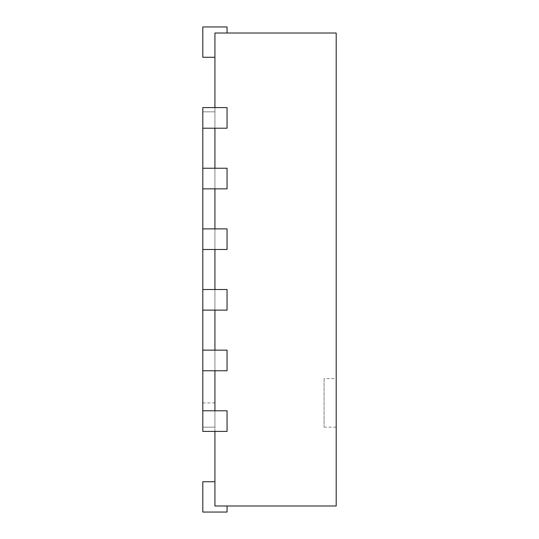 <?xml version="1.0" encoding="UTF-8"?>
<svg xmlns="http://www.w3.org/2000/svg" width="539" height="539" viewBox="0 0 539 539"><rect width="100%" height="100%" fill="white"/><g stroke="black" fill="none" stroke-linecap="round" stroke-linejoin="round"><path stroke-width="0.4" stroke-dasharray="2.69 2.02" d="M202.799 410.785L227.054 410.785L202.799 410.785L214.926 410.785L214.926 431.402L202.799 431.402L202.799 111.842L202.799 128.215L214.926 128.215L214.926 33.014L214.926 57.269L214.926 33.014L214.926 57.269L214.926 33.014L214.926 57.269L214.926 33.014L214.926 57.269L214.926 33.014L214.926 57.269L214.926 33.014L214.926 57.269L214.926 33.014L336.201 33.014L336.201 505.986L214.926 505.986L214.926 107.598L227.054 107.598L227.054 128.215L214.926 128.215L227.054 128.215L227.054 107.598L202.799 107.598L202.799 128.215L227.054 128.215L227.054 107.598L214.926 107.598M214.926 188.852L202.799 188.852L202.799 168.235L202.799 188.852L214.926 188.852L214.926 168.235L227.054 168.235L227.054 188.852L214.926 188.852L227.054 188.852L227.054 168.235L202.799 168.235L202.799 188.852L227.054 188.852L227.054 168.235L214.926 168.235M214.926 249.49L202.799 249.49L202.799 228.873L202.799 249.49L214.926 249.49L214.926 228.873L227.054 228.873L227.054 249.49L214.926 249.49L227.054 249.49L227.054 228.873L202.799 228.873L202.799 249.49L227.054 249.49L227.054 228.873L214.926 228.873M214.926 310.127L202.799 310.127L202.799 289.51L202.799 310.127L214.926 310.127L214.926 289.51L227.054 289.51L227.054 310.127L214.926 310.127L227.054 310.127L227.054 289.51L202.799 289.51L202.799 310.127L227.054 310.127L227.054 289.51L214.926 289.51M214.926 370.765L202.799 370.765L202.799 350.148L202.799 370.765L214.926 370.765L214.926 350.148L227.054 350.148L227.054 370.765L214.926 370.765L227.054 370.765L227.054 350.148L202.799 350.148L202.799 370.765L227.054 370.765L227.054 350.148L214.926 350.148M202.799 402.902L214.926 402.902L214.926 427.157L214.926 111.842L214.926 402.902M202.799 111.842L214.926 111.842L202.799 111.842M202.799 427.157L214.926 427.157L202.799 427.157M214.926 505.986L214.926 481.731L214.926 505.986L214.926 481.731L214.926 505.986L214.926 481.731L214.926 505.986L214.926 481.731L214.926 505.986L214.926 481.731L214.926 505.986L214.926 481.731L214.926 505.986L227.054 505.986L214.926 505.986M214.926 431.402L227.054 431.402L227.054 410.785L227.054 431.402L202.799 431.402L227.054 431.402L227.054 410.785L214.926 410.785M214.926 481.731L202.799 481.731L214.926 481.731L202.799 481.731L214.926 481.731L202.799 481.731L214.926 481.731L202.799 481.731L214.926 481.731L202.799 481.731L202.799 512.05L227.054 512.05L202.799 512.05L227.054 512.05L202.799 512.05L227.054 512.05L202.799 512.05L227.054 512.05L202.799 512.05L227.054 512.05L202.799 512.05L202.799 481.731L202.799 512.05L202.799 481.731L202.799 512.05L202.799 481.731L202.799 512.05L202.799 481.731L202.799 512.05L202.799 481.731L214.926 481.731L202.799 481.731L202.799 512.05L227.054 512.05L227.054 505.986M214.926 33.014L227.054 33.014L214.926 33.014M214.926 57.269L202.799 57.269L202.799 26.95L227.054 26.95L227.054 33.014L227.054 26.95L227.054 33.014L227.054 26.95L227.054 33.014L227.054 26.95L227.054 33.014L227.054 26.95L227.054 33.014L227.054 26.95L202.799 26.95L202.799 57.269L214.926 57.269L202.799 57.269L202.799 26.95L227.054 26.95L202.799 26.95L202.799 57.269L214.926 57.269L202.799 57.269L202.799 26.95L227.054 26.95L202.799 26.95L202.799 57.269L214.926 57.269L202.799 57.269L202.799 26.95L227.054 26.95L202.799 26.95L202.799 57.269L214.926 57.269L202.799 57.269L202.799 26.95L227.054 26.95L202.799 26.95L202.799 57.269L214.926 57.269L202.799 57.269L202.799 26.95L227.054 26.95L227.054 33.014M202.799 128.215L202.799 107.598L202.799 128.215L214.926 128.215M336.201 378.647L336.201 427.157L336.201 378.647L324.074 378.647L324.074 427.157L324.074 378.647M202.799 370.765L202.799 350.148M202.799 310.127L202.799 289.51M202.799 249.49L202.799 228.873M202.799 188.852L202.799 168.235M336.201 427.157L324.074 427.157"/><path stroke-width="0.81" d="M202.799 128.215L227.054 128.215L227.054 107.598L202.799 107.598L202.799 168.235L227.054 168.235L227.054 188.852L202.799 188.852L202.799 228.873L227.054 228.873L227.054 249.49L202.799 249.49L202.799 289.51L227.054 289.51L227.054 310.127L202.799 310.127L202.799 350.148L227.054 350.148L227.054 370.765L202.799 370.765L202.799 410.785L227.054 410.785L227.054 431.402L202.799 431.402L202.799 410.785M214.926 107.598L214.926 33.014L336.201 33.014L336.201 505.986L214.926 505.986L214.926 431.402M214.926 168.235L214.926 128.215M214.926 228.873L214.926 188.852M214.926 289.51L214.926 249.49M214.926 350.148L214.926 310.127M214.926 410.785L214.926 370.765M227.054 505.986L227.054 512.05L202.799 512.05L202.799 481.731L214.926 481.731M227.054 33.014L227.054 26.95L202.799 26.95L202.799 57.269L214.926 57.269M202.799 350.148L202.799 370.765M202.799 289.51L202.799 310.127M202.799 228.873L202.799 249.49M202.799 168.235L202.799 188.852"/></g></svg>
